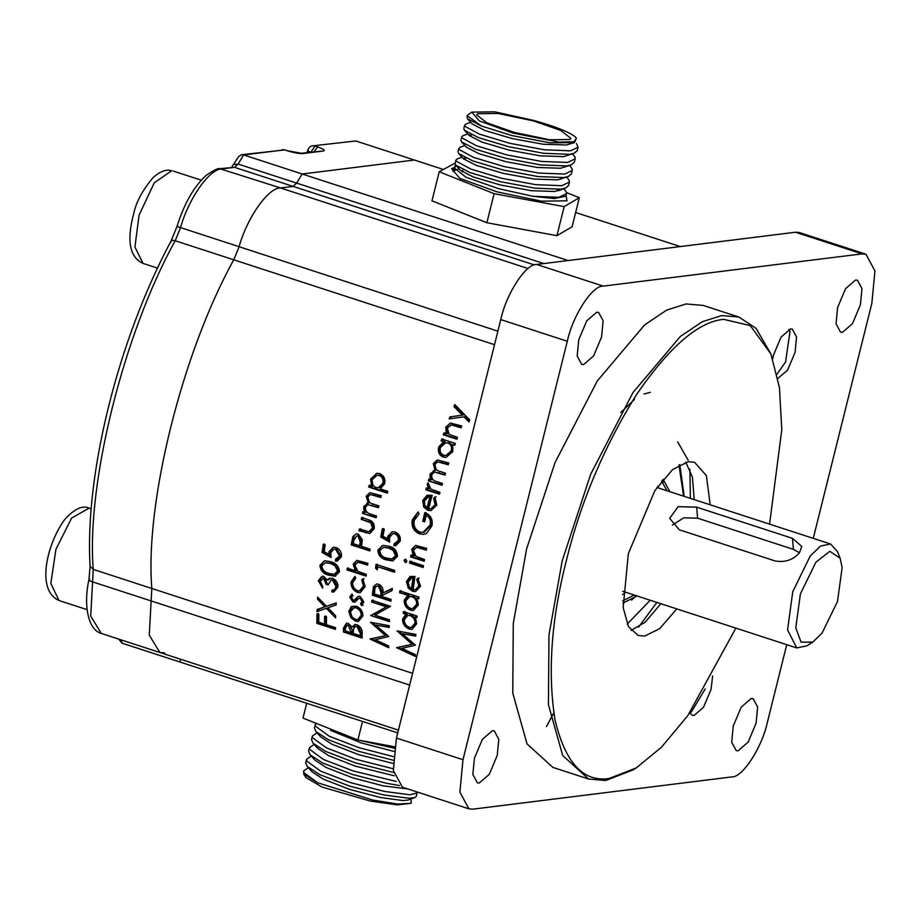 <?xml version="1.0" encoding="UTF-8"?>
<svg xmlns="http://www.w3.org/2000/svg" width="921" height="921" viewBox="0 0 921 921"><rect width="100%" height="100%" fill="white"/><g stroke="black" fill="none" stroke-linecap="round" stroke-linejoin="round"><path stroke-width="1.38" d="M347.021 569.938L366.132 576.166L366.362 574.37L357.82 571.296L354.873 565.149L358.073 562.224L367.606 565.114L367.87 563.307L356.795 560.336L353.238 564.285L355.31 570.767L347.252 568.142L347.021 569.938L348.345 569.777L348.564 567.981M357.313 562.259L359.386 562.063L357.313 562.247M358.983 530.749L369.805 533.558L374.133 528.642C374.72 523.876 372.763 520.895 368.262 519.686L361.631 517.533L361.262 519.352L370.829 522.783L372.464 528.078L368.895 531.739L359.34 528.93L358.983 530.749L360.272 530.588L360.618 528.781M372.464 528.078L373.742 527.917L370.576 531.544L368.895 531.739M372.326 595.162L390.953 601.217L391.126 599.433L382.526 596.635L382.675 595.173L392.058 590.637L392.311 588.415L382.894 592.963C383.643 589.026 382.215 586.113 378.635 584.236L376.574 583.995L373.454 586.723L372.326 595.162L373.673 594.989L374.778 586.55L373.454 586.723M388.731 647.739L388.72 645.966L375.296 639.704L388.835 636.526L375.653 625.014L389.134 627.489L389.215 625.693L370.461 622.262L385.485 635.651L370.092 639.07L388.731 647.739M355.034 576.281L351.097 581.934C350.774 586.769 352.893 590.269 357.452 592.422L360.134 592.733L365.177 586.665L362.793 578.814L361.7 580.011L363.507 586.09L359.558 590.81L357.463 590.591C354.067 588.945 352.49 586.286 352.755 582.613L355.725 578.066L355.034 576.281M348.794 611.371L350.809 617.623L355.575 621.18L358.35 621.502L362.886 615.965C362.92 611.486 360.721 608.228 356.3 606.179L351.338 606.594L348.794 611.371L350.199 611.199L352.72 606.421L351.338 606.594M323.271 544.207L322.074 552.439L331.1 557.527L330.766 552.796L333.839 549.089L335.589 549.296L339.561 555.927L335.601 559.266L335.359 561.062L337.236 561.142L341.461 556.652C341.829 552.278 339.987 549.238 335.935 547.523L333.195 547.201L328.901 551.852L328.924 554.338L324.18 551.656L325.182 544.829L323.271 544.207M337.949 559.105L335.601 559.266M322.753 586.389L320.243 581.289L323.536 578.227L326.115 584.328L328.026 584.95L331.215 579.965L332.539 580.103L336.004 586.458L334.714 589.463L332.009 590.177L331.871 591.973L333.793 591.996L337.915 587.114C338.157 583.074 336.372 580.115 332.562 578.261L329.131 578.365L327.323 580.011L323.72 576.442L321.993 576.258L318.332 580.691L322.615 588.174L322.753 586.389M334.323 589.97L332.009 590.177M322.557 578.123L324.883 578.054L322.557 578.123M443.266 434.793L456.874 439.225L457.541 437.371L449.068 434.298L447.341 427.989L451.463 424.961L461.053 427.839L461.755 425.986L450.542 423.027L445.787 427.125L446.386 433.745L443.922 432.939L443.266 434.793L444.567 434.631L445.234 432.778M450.611 424.984L452.787 424.8L450.611 424.984M433.342 463.539L434.62 463.378L436.197 469.94L430.188 473.797L429.957 477.101L431.27 479.806L428.898 479.035L428.369 480.866L441.988 485.298L442.517 483.467L436.784 481.602C433.089 480.808 431.408 478.506 431.765 474.66L434.459 472.093L445.016 475.063L445.58 473.233L440.284 471.506C436.347 470.804 434.551 468.432 434.908 464.403L437.636 461.801L448.216 464.817L448.803 462.975L437.371 459.924L433.342 463.539L434.919 470.101L434.24 470.171M433.653 498.353L435.069 504.777L430.867 508.783L428.668 508.565L432.156 495.245L426.987 495.325L422.727 500.46L423.764 507.103L427.885 510.292L430.936 510.591L436.807 505.088L434.873 496.983L433.653 498.353L436.14 496.822M410.605 556.871L424.224 561.292L424.546 559.484L416.016 556.422L413.333 550.228L416.741 547.293L426.285 550.171L426.642 548.363L415.544 545.393L411.722 549.365L413.391 555.858L410.927 555.052L410.605 556.871L411.894 556.71L412.217 554.903M415.935 547.316L418.019 547.132L415.935 547.316M415.348 656.408L415.336 654.624L401.913 648.372L415.452 645.184L402.27 633.683L415.751 636.146L415.832 634.362L397.078 630.931L412.101 644.309L396.709 647.739L415.348 656.408M386.555 559.933L392.668 560.889L397.458 556.388C397.17 550.885 394.315 547.5 388.904 546.245L382.975 545.359L377.875 550.01C378.243 555.478 381.144 558.782 386.555 559.933L387.856 559.772C382.457 558.644 379.567 555.328 379.164 549.849L377.875 550.01M403.41 611.59L403.26 613.374L405.781 614.192L402.592 619.177C402.546 623.724 404.722 627.017 409.131 629.078L411.94 629.411L416.672 623.816L414.519 617.035L416.879 617.807L417.029 616.022L403.41 611.59M416.753 579.551L418.859 585.883L415.29 589.808L413.149 589.59L414.957 576.477L409.995 576.534L406.483 581.565L408.268 588.116L412.596 591.282L415.567 591.593L420.563 586.205L417.777 578.204L416.753 579.551L418.065 579.39L419.078 578.043M316.859 623.344L335.486 629.4L335.486 627.638L326.414 624.68L326.506 616.84L324.595 616.218L324.503 624.058L318.77 622.193L318.862 614.353L316.951 613.731L316.859 623.344L318.321 623.16L318.39 613.547M231.562 167.334L238.689 156.547L241.532 154.716L243.639 154.935L238.102 164.053L234.521 167.334L221.973 168.9C209.804 168.393 188.471 198.683 180.458 227.878L175.197 240.749L233.75 259.814C182.266 352.605 144.781 502.958 151.815 588.461L149.271 635.179L159.874 652.494L149.271 635.179L151.815 588.461C144.781 502.958 182.266 352.605 233.75 259.814L239.011 246.932L233.75 259.814L494.519 344.684M406.414 562.282L405.125 562.443L406.829 561.234L405.689 559.082L403.962 560.302L405.654 562.501M399.818 590.856L399.61 592.652L407.738 595.3L404.227 600.273C404.054 604.901 406.149 608.217 410.49 610.209L413.31 610.542L418.307 604.913L416.373 598.109L418.721 598.88L418.928 597.084L399.818 590.856M375.538 568.073L377.288 569.88L377.725 566.795L394.453 572.229L394.718 570.433L376.079 564.366L375.538 568.073L376.85 567.912L377.38 564.205M382.376 528.712L380.741 537.001L389.664 542.101L389.56 537.346L392.876 533.604L394.637 533.812C397.481 535.043 398.712 537.265 398.344 540.477L394.153 543.839L393.808 545.646L395.719 545.716L400.232 541.203C400.808 536.747 399.092 533.685 395.086 532.016L392.311 531.705L387.706 536.39L387.614 538.889L382.917 536.206L384.287 529.333L382.376 528.712M396.479 543.678L394.153 543.839M409.546 563.065L423.153 567.497L423.464 565.69L409.845 561.257L409.546 563.065L410.835 562.904L411.134 561.096M418.111 511.892L412.297 519.835C411.238 526.605 413.69 531.302 419.654 533.915L423.648 534.341L426.469 533.478L431.961 525.833C433.077 519.306 430.683 514.92 424.8 512.663L422.751 521.263L424.662 521.885L426.273 515.115C429.762 517.395 431.028 520.71 430.084 525.062L422.981 532.373L419.976 532.073C415.279 529.863 413.345 526.006 414.185 520.515L419.09 513.895L418.111 511.892M425.847 489.776L439.467 494.209L439.973 492.378L430.821 489.039L428.069 482.777L427.148 484.227L428.369 488.591L426.354 487.946L425.847 489.776L427.125 489.615L427.632 487.785M441.758 439.018L441.113 440.871L443.634 441.689L438.776 446.881C437.533 451.716 438.983 455.112 443.162 457.058L446.132 457.369L452.856 451.532L452.372 444.532L454.732 445.304L455.377 443.45L441.758 439.018M317.008 611.567L326.345 608.332L335.635 617.887L335.693 615.838L327.888 607.802L336.142 604.959L336.257 602.898L326.425 606.283L317.618 597.096L317.503 599.145L324.871 606.824L317.066 609.518L317.008 611.567M328.97 575.234L335.025 576.212L339.504 571.734C338.986 566.334 336.004 562.973 330.57 561.649L324.687 560.751L319.909 565.367C320.52 570.732 323.536 574.025 328.97 575.234L330.317 575.072C324.883 573.875 321.866 570.583 321.245 565.195L319.909 565.367M343.475 632.002L362.103 638.069L362.137 632.739C362.264 629.216 360.548 626.545 356.968 624.703L354.942 624.473L352.121 626.959L348.196 623.39L346.354 623.172L343.487 628.157L343.475 632.002L344.938 631.818L344.938 627.972L346.204 623.667M351.937 594.045L349.692 597.142L352.996 601.977L355.138 602L358.764 598.351L360.099 598.282L362.091 601.563L360.445 603.969L361.619 605.569L363.772 602.012L360.18 596.463L358.016 596.463L354.332 600.078L353.054 600.17L351.373 597.683L353.008 595.634L351.937 594.045M354.424 599.997L353.054 600.17M358.706 596.301L359.374 596.29M358.764 598.351L360.123 598.178M354.516 602.15L352.996 601.977M368.722 487.082L387.361 493.149L387.822 491.319L380.338 488.878L384.644 483.686C385.531 478.828 383.873 475.466 379.682 473.601L376.827 473.302L370.53 479.162L371.716 486.081L369.194 485.252L368.722 487.082L370 486.921L370.461 485.102M389.422 621.629L389.514 619.845L374.893 615.09L390.492 606.329L371.865 600.273L371.716 602.058L386.371 606.824L370.783 615.562L389.422 621.629M366.201 496.212L367.467 496.051L369.459 502.567L363.818 506.377L363.83 509.647L365.28 512.329L362.92 511.558L362.529 513.377L376.136 517.809L376.539 515.99L370.806 514.125C367.134 513.342 365.338 511.04 365.418 507.229L367.87 504.696L378.416 507.667L378.83 505.848L373.535 504.121C369.643 503.43 367.732 501.082 367.801 497.075L370.288 494.496L380.834 497.513L381.294 495.694L369.897 492.631L366.201 496.212L368.193 502.728L367.525 502.785M351.166 544.875L369.793 550.942L370.092 549.135L361.493 546.337L362.333 539.671L358.338 534.099L356.197 533.846L352.916 536.436L351.166 544.875L352.455 544.714L354.205 536.275L352.916 536.436M449.149 418.894L463.965 416.833L468.95 421.933L469.722 419.918L454.801 404.549L453.984 406.564L462.342 415.164L449.909 416.902L449.149 418.894M171.145 242.05C170.719 240.335 172.066 239.897 175.197 240.749C123.713 333.552 86.229 483.893 93.251 569.408L90.719 616.114L101.31 633.441C87.921 629.837 83.327 604.798 88.969 579.528L90.097 566.173C84.559 474.465 118.256 339.481 171.099 240.934L176.97 226.554C184.177 203.679 193.847 186.664 205.982 175.531C213.557 170.27 218.15 167.979 219.774 168.681L280.537 187.953C268.356 187.458 247.035 217.747 239.011 246.932C247.035 217.747 268.356 187.458 280.537 187.953L293.085 186.399L280.537 187.953L528.101 268.529M233.853 164.514L238.102 164.053L296.666 183.106L293.085 186.399L296.666 183.106L302.192 174L296.666 183.106L543.827 263.556M355.828 140.971L312.76 145.84L355.828 140.971L414.392 160.024L302.192 174L414.392 160.024L443.231 169.418M180.021 659.056L180.481 662.187L180.021 659.056M650.353 392.334L643.975 394.027M634.511 399.426L620.812 412.47M397.722 732.897L121.917 643.134L118.648 639.082M680.285 246.563L575.637 212.509M568.084 260.539L243.639 154.935L284.508 149.847L287.168 150.722C293.914 152.771 299.152 153.715 302.894 153.554L323.19 151.021C325.585 150.422 323.72 149.052 317.63 146.923L314.959 146.059L310.976 152.184C307.925 151.125 307.004 150.434 308.19 150.135M335.486 628.744L318.321 623.16M326.034 616.034L325.965 623.874L324.503 624.058M405.252 560.141L403.962 560.302M415.29 589.808L416.603 589.647L420.172 585.721L418.859 585.883M420.172 585.721L418.065 579.39M408.268 588.116L409.58 587.955L413.92 591.121L412.596 591.282M409.58 587.955L407.796 581.404L406.483 581.565M407.796 581.404L411.296 576.373L409.995 576.534M413.022 577.732L411.491 588.864L408.936 586.216L408.164 582.026L411.952 577.766L414.323 577.571L411.952 577.766M414.323 577.571L412.815 588.692L411.491 588.864M410.49 610.209L411.837 610.047C407.496 608.056 405.413 604.74 405.562 600.112L409.074 595.139L399.61 592.652M400.946 592.491L401.153 590.695M418.79 598.293L416.373 598.109M405.562 600.112L404.227 600.273M409.074 595.139L407.738 595.3M405.896 600.791L409.73 596.417L411.952 596.67C415.267 598.166 416.833 600.711 416.649 604.314L412.735 608.643L410.674 608.424C407.347 606.893 405.758 604.349 405.896 600.791M412.735 608.643L414.093 608.47L417.984 604.141C418.18 600.584 416.614 598.04 413.276 596.509L411.952 596.67M413.276 596.509L409.73 596.417M417.984 604.141L416.649 604.314M409.131 629.078L410.524 628.905C406.126 626.856 403.928 623.552 403.962 619.004L407.151 614.019L403.26 613.374M404.63 613.202L404.768 611.417M416.925 617.208L414.519 617.035M403.962 619.004L402.592 619.177M407.151 614.019L405.781 614.192M404.261 619.695L407.899 615.343L410.098 615.596C413.46 617.139 415.095 619.683 415.014 623.206L411.307 627.523L409.246 627.305C405.885 625.727 404.215 623.183 404.261 619.695M411.307 627.523L412.689 627.351L416.384 623.045C416.488 619.534 414.841 617.001 411.468 615.424L410.098 615.596M411.468 615.424L407.899 615.343M416.384 623.045L415.014 623.206M377.472 568.556L376.85 567.912M394.533 571.676L377.725 566.795M393.313 560.785L387.856 559.772M379.164 549.849L381.651 546.026M386.843 558.126C382.583 557.297 380.235 554.787 379.797 550.574L383.47 547.304L388.57 548.053L393.117 550.344L395.558 555.708L391.966 558.989L386.843 558.126M391.966 558.989L393.267 558.828L396.847 555.547L394.395 550.182L389.848 547.891L388.57 548.053M389.848 547.891L383.47 547.304M394.395 550.182L393.117 550.344M396.847 555.547L395.558 555.708M389.525 541.134L382.019 536.839L380.741 537.001M382.019 536.839L383.654 528.55M387.706 536.39L388.984 536.229L388.892 538.727L387.614 538.889M388.984 536.229L391.609 532.234M398.344 540.477L399.622 540.316L395.431 543.678L395.097 545.485L393.808 545.646M399.622 540.316C399.99 537.104 398.758 534.882 395.915 533.65L394.637 533.812M395.915 533.65L392.876 533.604M415.336 655.533L398.171 647.555L396.709 647.739M398.171 647.555L396.709 647.486M398.171 647.302L412.101 644.309M413.541 644.136L398.482 631.012L397.066 631.184M415.762 635.72L402.27 633.683M423.246 566.945L410.835 562.904M424.316 560.751L411.894 556.71M411.722 549.365L412.999 549.215L414.669 555.697L413.391 555.858M412.999 549.215L414.692 546.165M426.388 549.63L418.019 547.132M419.654 533.915L420.932 533.754C414.98 531.164 412.516 526.467 413.564 519.674L412.297 519.835M413.564 519.674L417.167 513.377M422.981 532.373L424.247 532.211L431.362 524.901L430.084 525.062M431.362 524.901C432.306 520.572 431.028 517.257 427.54 514.954L426.273 515.115M424.788 521.355L422.751 521.263M424.017 521.102L426.066 512.513M430.867 508.783L432.133 508.622L436.347 504.616L435.069 504.777M436.347 504.616L434.931 498.192M423.764 507.103L425.042 506.941L429.151 510.13L427.885 510.292M425.042 506.941L423.994 500.299L422.727 500.46M423.994 500.299L428.265 495.176L426.987 495.325M429.992 496.534L427.045 507.828L424.708 505.157L424.42 500.909L428.875 496.569L431.258 496.373L428.875 496.569M431.258 496.373L428.311 507.678L427.045 507.828M439.616 493.679L427.125 489.615M427.148 484.227L428.415 484.066L429.635 488.441L428.369 488.591M442.138 484.78L428.369 480.866M429.647 480.704L430.176 478.874M429.957 477.101L431.235 476.951L432.548 479.645L431.27 479.806M431.235 476.951L431.465 473.636L430.188 473.797M431.465 473.636L433.561 470.677M434.62 463.378L436.347 460.753M448.389 464.288L437.636 461.801M445.177 474.545L434.459 472.093M443.162 457.058L444.452 456.897C440.284 454.962 438.833 451.566 440.077 446.72L444.935 441.527L441.113 440.871M442.414 440.71L443.07 438.857M454.916 444.774L452.372 444.532M440.077 446.72L438.776 446.881M444.935 441.527L443.634 441.689M440.457 447.399L445.626 442.851L447.951 443.093C451.152 444.555 452.234 447.169 451.209 450.922L445.96 455.423L443.784 455.216C440.595 453.731 439.49 451.117 440.457 447.399M445.96 455.423L447.261 455.262L452.499 450.76C453.546 447.03 452.464 444.417 449.252 442.932L447.951 443.093M449.252 442.932L445.626 442.851M452.499 450.76L451.209 450.922M457.069 438.695L444.567 434.631M445.787 427.125L447.099 426.953L447.698 433.572L446.386 433.745M447.099 426.953L449.367 423.879M461.248 427.309L452.787 424.8M335.67 616.299L327.749 608.159L326.345 608.332M318.436 611.394L318.482 609.345L317.066 609.518M318.482 609.345L324.871 606.824M326.287 606.64L318.896 598.972L317.503 599.145M336.246 603.209L326.425 606.283M322.695 587.126L319.691 580.518L318.332 580.691M319.691 580.518L321.786 576.638M329.131 578.365L330.478 578.204L328.682 579.85L327.323 580.011M334.714 589.463L336.073 589.29L333.379 590.016L333.241 591.8L331.871 591.973M336.073 589.29L337.362 586.297L336.004 586.458M337.362 586.297L333.886 579.931L332.539 580.103M333.886 579.931L331.215 579.965M328.118 584.375L326.115 584.328M327.473 584.167L324.883 578.054M335.693 576.097L330.317 575.072M321.245 565.195L323.467 561.43M329.154 573.438C324.883 572.574 322.442 570.064 321.832 565.931L325.274 562.685L330.328 563.445L334.922 565.724L337.593 571.055L334.242 574.313L329.154 573.438M334.242 574.313L335.578 574.151L338.928 570.893L336.234 565.563L331.652 563.272L330.328 563.445M331.652 563.272L325.274 562.685M336.234 565.563L334.922 565.724M338.928 570.893L337.593 571.055M330.915 556.526L323.375 552.278L322.074 552.439M323.375 552.278L324.572 544.046M328.901 551.852L330.202 551.691L330.236 554.177L328.924 554.338M330.202 551.691L332.942 547.511M339.561 555.927L340.874 555.766L336.913 559.105L336.683 560.901L335.359 561.062M340.874 555.766L336.89 549.135L335.589 549.296M336.89 549.135L333.839 549.089M362.103 637.413L344.938 631.818M354.988 624.795L353.56 626.775L352.121 626.959M345.387 630.862L345.398 628.456L347.113 625.037L348.196 625.175L351.362 632.796L345.387 630.862M351.362 632.796L352.812 632.623L352.824 631.426L349.635 624.991L348.196 625.175M349.635 624.991L347.113 625.037M352.824 631.426L351.362 631.61M353.273 633.418L353.537 628.629L355.725 626.338L356.922 626.476L360.215 633.153L360.192 635.674L353.273 633.418M360.192 635.674L361.654 635.49L361.665 632.98L358.35 626.303L356.922 626.476M358.35 626.303L355.725 626.338M361.665 632.98L360.215 633.153M355.575 621.18L356.991 621.007L352.225 617.45L350.809 617.623M352.225 617.45L350.199 611.199M350.464 611.924L354.044 607.71L356.208 607.964C359.558 609.506 361.228 611.993 361.216 615.424L357.774 619.637L355.644 619.407C352.248 617.853 350.521 615.366 350.464 611.924M357.774 619.637L359.19 619.465L362.609 615.251C362.632 611.843 360.951 609.357 357.59 607.791L356.208 607.964M357.59 607.791L354.044 607.71M362.609 615.251L361.216 615.424M354.366 601.804L351.062 596.969L349.692 597.142M351.062 596.969L352.075 594.828M355.702 599.905L357.256 598.293L355.897 598.454M363.001 605.396L361.815 603.808L360.445 603.969M361.815 603.808L363.461 601.39L362.091 601.563M363.461 601.39L361.469 598.109M357.452 592.422L358.799 592.261C354.263 590.131 352.133 586.631 352.432 581.761L351.097 581.934M352.432 581.761L354.758 576.926M359.558 590.81L360.905 590.637L364.843 585.929L363.507 586.09M364.843 585.929L363.035 579.85L361.7 580.011M363.035 579.85L364.117 578.641M387.488 492.62L370 486.921M370.53 479.162L371.808 479.001L372.982 485.92L371.716 486.081M371.808 479.001L376.159 473.716M372.199 479.726L377.034 475.236L379.187 475.443C382.365 476.905 383.62 479.484 382.963 483.191L378.312 487.727L376.033 487.485C372.775 486.069 371.497 483.479 372.199 479.726M378.312 487.727L379.579 487.566L384.23 483.03C384.897 479.334 383.643 476.756 380.465 475.282L379.187 475.443M380.465 475.282L377.034 475.236M384.23 483.03L382.963 483.191M388.72 646.876L371.554 638.898L370.092 639.07M371.554 638.898L370.092 638.817M371.554 638.644L385.485 635.651M386.924 635.467L371.865 622.343L370.449 622.527M389.146 627.051L375.653 625.014M389.456 621.007L370.783 615.562M372.176 615.389L370.806 615.193M372.199 615.021L386.371 606.824M387.741 606.663L371.716 602.058M373.074 601.885L373.224 600.101M391.011 600.63L373.673 594.989M392.254 588.922L382.894 592.963M374.41 593.987L374.789 590.246C374.697 587.333 375.906 585.929 378.427 586.021L381.018 592.364L380.615 596.014L374.41 593.987M377.311 585.906L379.751 585.86L377.311 585.906M380.615 596.014L381.962 595.841L382.353 592.191L379.751 585.86M376.252 517.268L362.529 513.377M363.795 513.216L364.186 511.397M363.83 509.647L365.096 509.497L366.558 512.168L365.28 512.329M365.096 509.497L365.096 506.216L363.818 506.377M365.096 506.216L366.949 503.28M367.467 496.051L369.091 493.345M380.972 496.983L370.288 494.496M378.531 507.137L367.87 504.696M360.272 530.588L366.777 532.706L365.499 532.868M373.742 527.917L372.107 522.621L370.829 522.783M372.107 522.621L361.262 519.352M362.529 519.191L362.909 517.372M369.885 550.39L352.455 544.714M353.376 543.689L354.009 540.005L356.818 535.792L358.016 535.918L360.238 542.204L359.581 545.716L353.376 543.689M359.581 545.716L360.882 545.554L361.516 542.043L359.294 535.757L358.016 535.918M359.294 535.757L356.818 535.792M361.516 542.043L360.238 542.204M366.201 575.59L348.345 569.777M353.238 564.285L354.55 564.124L356.634 570.606L355.31 570.767M354.55 564.124L355.909 561.223M367.686 564.55L359.386 562.063M469.376 420.828L465.312 416.672L463.965 416.833M450.473 418.733L451.255 416.729L449.909 416.902M451.255 416.729L462.342 415.164M463.689 415.003L455.342 406.391L453.984 406.564M455.342 406.391L455.711 405.493M799.555 552.565C793.395 559.876 785.245 562.673 775.091 560.958L679.261 529.771L669.671 518.362L678.098 506.665L696.644 507.16L792.474 538.348L801.788 546.429L799.555 552.565M795.779 627.834L801.086 642.213L812.84 642.064L822.004 633.188L837.5 601.482L842.139 567.555L840.125 558.23L829.844 551.311L815.902 562.201L800.407 593.907L795.779 627.834M812.84 642.064L806.75 645.874L796.723 647.935L787.559 629.872L792.762 591.708L810.204 556.031L820.576 546.015L830.546 543.989L837.442 551.564L840.125 558.23M672.388 525.062L683.762 517.821L697.6 518.189L793.418 549.377L799.44 552.715M164.606 652.908L159.874 652.494L398.413 730.134M769.565 524.141L781.791 429.75L779.442 387.649L770.923 354.021L750.327 325.631L723.641 319.334C698.256 321.728 669.037 347.079 635.997 395.397C603.704 447.502 580.426 502.831 566.162 561.373C551.219 620.006 547.511 672.906 555.052 720.049C565.356 762.968 583.384 782.436 609.172 778.464L636.204 767.953L661.439 747.265L687.803 715.605L735.879 628.134M636.204 767.953L633.164 769.864L605.788 780.501L588.565 779.016L562.696 755.496L548.432 704.669L548.962 634.972L562.236 560.67L590.695 474.211L632.957 392.588L680.274 336.533L702.274 321.74L721.707 315.558L738.93 317.043L756.095 328.371L770.923 354.021M677.695 441.85L688.148 460.178M689.921 469.203L690.359 498.365M656.892 602.426L638.518 627.166M710.195 504.823L706.395 475.65L694.595 462.273L688.148 461.72L672.606 469.583L654.866 490.605L628.341 553.636L623.172 607.641L628.513 626.694L638.218 635.513L644.677 636.077L659.655 628.675L676.82 608.908M685.8 462.169L692.385 477.078L694.227 499.619M660.852 603.716L645.137 622.239L631.035 630.436M712.647 675.956L711.047 689.403L703.529 707.27L694.1 715.444L692.27 715.295L689.645 713.015M772.696 358.764L773.513 354.999L781.031 337.144L790.46 328.958L792.29 329.119L796.55 337.017L795.088 352.317L787.57 370.173L777.888 378.393M738.93 317.043L703.253 305.438L686.041 303.953L666.597 310.135L644.608 324.929L597.28 380.972L555.029 462.595L526.57 549.066L513.296 623.367L512.767 693.064L527.019 743.88L552.899 767.412L588.565 779.016M842.485 332.343L852.466 323.674L860.421 304.77L861.975 288.561L857.463 280.203L855.528 280.03L845.547 288.699L837.58 307.614L836.038 323.812L840.551 332.17L842.485 332.343M738.158 750.788L748.14 742.13L756.095 723.215L757.649 707.017L753.136 698.648L751.191 698.486L741.209 707.155L733.254 726.059L731.7 742.257L736.213 750.627L738.158 750.788M583.638 364.566L593.619 355.897L601.574 336.994L603.128 320.796L598.615 312.426L596.67 312.265L586.689 320.922L578.733 339.837L577.179 356.036L581.692 364.394L583.638 364.566M479.3 783.023L489.281 774.354L497.236 755.439L498.791 739.241L494.278 730.883L492.344 730.71L482.362 739.379L474.407 758.282L472.853 774.492L477.366 782.85L479.3 783.023M627.213 624.081L650.203 600.25M683.578 496.154L678.984 465.047M813.255 538.359L871.842 303.343L874.95 270.947L865.924 254.219L799.382 232.553L795.502 232.219L536.655 264.454C525.937 263.521 506.205 293.845 500.771 319.599L396.444 738.055L393.336 770.451L402.362 787.179L468.904 808.834L472.784 809.168L731.631 776.944C742.349 777.877 762.081 747.553 767.515 721.799L786.741 644.688M865.924 254.219L862.044 253.885L603.197 286.109C592.479 285.176 572.747 315.5 567.313 341.254L462.987 759.71L459.878 792.106L468.904 808.834M788.917 329.384L790.011 331.353L785.59 361.941L777.013 374.179M553.786 712.889L546.464 726.588M705.198 688.943L690.992 712.578M455.573 164.905L454.018 167.875L466.164 177.316L498.468 188.621L532.937 196.311L554.454 198.556L565.828 196.161M514.056 132.336L549.549 139.762L569.938 139.497L570.905 138.369L560.67 130.414L533.466 120.893L497.985 113.467L477.596 113.744L476.629 114.86L486.852 122.815L514.056 132.336M512.847 133.05L559.024 142.087L573.91 141.799L576.408 138.196L574.98 136.584C567.935 131.496 554.304 126.142 534.076 120.536L494.807 111.832L471.817 112.132L479.311 120.927L512.847 133.05M576.408 138.196L574.405 142.628L550.044 142.824L511.823 135.548L481.464 126.016L467.396 118.682L467.062 115.562L471.84 112.12M566.726 177.131L569.178 180.32L569.385 182.105L561.764 185.685L535.792 184.684L501.082 178.156L470.769 169.038L456.321 161.244L455.976 160.001L457.357 158.861L461.985 157.192M463.033 158.216L465.796 158.285M569.385 182.105L568.522 185.593L565.402 188.183L560.901 189.173L534.928 188.172L500.207 181.644L469.894 172.526L455.803 165.181L455.112 163.489L455.976 160.001M481.464 126.016L467.062 115.562M576.546 143.503L578.077 147.233L570.456 150.814L544.495 149.812L509.774 143.285L479.461 134.167L465.013 126.373L464.679 125.129L466.049 123.99L470.677 122.32M578.077 147.233L577.214 150.722L574.105 153.312L569.592 154.302L543.62 153.3L508.899 146.773L478.586 137.655L464.495 130.31L463.804 128.618L464.679 125.141M572.528 153.888L574.98 157.077L575.176 158.861L567.566 162.441L541.594 161.44L506.872 154.912L476.56 145.794L462.112 138L461.778 136.757L463.159 135.617L467.787 133.936M468.824 134.961L471.598 135.042M575.176 158.861L574.313 162.349L571.204 164.94L566.691 165.918L540.719 164.928L506.009 158.4L475.697 149.271L461.605 141.926L460.903 140.245L461.778 136.757M569.627 165.504L572.079 168.704L572.286 170.489L564.665 174.057L538.693 173.067L503.971 166.54L473.659 157.41L459.222 149.628L458.877 148.385L460.258 147.233L464.886 145.564M572.286 170.489L571.411 173.965L568.303 176.556L563.79 177.546L537.829 176.544L503.108 170.017L472.795 160.899L458.704 153.554L458.013 151.861L458.877 148.385M567.843 150.63L568.464 151.009M563.825 188.759L566.277 191.948L566.484 193.732L558.863 197.313L532.937 196.311M579.332 197.693L572.091 226.75L556.917 235.684L564.17 206.626L579.332 197.693L566.484 192.57M455.239 163.005L439.213 171.778L431.972 200.836L486.864 222.732L556.917 235.684M439.213 171.778L494.105 193.675L486.864 222.732M494.105 193.675L564.17 206.626M453.086 171.628L453.915 168.301M455.17 166.54L454.157 170.604M454.951 170.316L459.095 168.819M574.405 142.628L566.357 144.988L543.091 144.229L511.995 138.507L484.849 130.46L472.162 123.955L467.396 118.682M472.738 121.572L475.063 121.123M574.105 153.312L563.468 156.616L540.201 155.845L509.106 150.123L481.948 142.087L469.273 135.583L464.495 130.31M571.204 164.94L560.567 168.244L537.3 167.472L506.205 161.751L479.047 153.715L466.371 147.21L461.605 141.926M568.303 176.556L557.666 179.86L534.399 179.088L503.303 173.378L476.157 165.331L463.47 158.826L458.704 153.554M561.108 189.139L554.764 191.487L531.498 190.716L500.414 184.994L473.256 176.959L460.581 170.454L455.803 165.181M395.27 748.439L358.545 740.104M393.048 760.193L358.2 751.202L328.463 739.759L315.926 731.585L314.395 727.855L315.915 723.238M393.279 756.59L359.075 747.714L329.338 736.27L315.477 726.162L315.27 724.378M393.175 768.759L356.174 759.341L326.437 747.898L312.576 737.779L312.369 735.994L317.054 732.84M393.601 772.477L355.299 762.83L325.574 751.375L313.025 743.212L311.505 739.482L312.369 735.994M396.306 781.445L353.273 770.969L323.536 759.514L309.675 749.406L309.468 747.622L314.153 744.456M399.461 785.544L386.544 783.299L352.409 774.446L322.672 763.002L310.135 754.84L308.604 751.11L309.468 747.622M316.985 747.449L318.217 747.334M416.845 791.887L417.075 792.969L409.903 794.765L384.518 791.438L350.371 782.585L320.646 771.142L306.774 761.034L306.578 759.249L311.263 756.083M417.075 792.969L416.211 796.458L414.83 797.598L409.039 798.254L383.643 794.927L349.508 786.073L319.771 774.63L307.234 766.456L305.703 762.726L306.578 759.249M303.677 770.865L303.723 774.043L317.722 782.758L303.884 772.65L303.677 770.865L308.362 767.711M317.722 782.758L372.637 800.027L397.872 804.068L411.134 803.285L397.135 804.873L370.219 801.04L322.154 787.098L305.922 777.589L303.723 774.043M411.134 803.285L411.203 800.384L410.202 799.278M306.693 703.276L302.997 718.092L357.901 739.977L394.579 746.77M362.517 721.442L357.901 739.977M357.29 739.736L320.335 725M414.83 797.598L408.141 800.027L402.903 800.568L380.223 797.471L349.704 789.435L323.133 779.062L312 771.74L307.234 766.456M407.692 788.917L383.124 785.855L352.605 777.808L326.034 767.446L314.901 760.113L310.135 754.84M394.246 775.77L355.506 766.18L328.924 755.819L317.803 748.485L313.025 743.212M392.979 763.405L358.396 754.564L331.825 744.191L320.692 736.869L315.926 731.585M393.854 751.386L361.297 742.936L330.558 730.365M622.584 594.609L625.635 592.249M658.48 487.98L657.882 486.15M631.587 600.17L635.951 595.611M663.016 482.592L662.36 480.232M412.573 673.332L93.251 569.408L90.097 566.173M534.445 264.949L234.521 167.334L219.774 168.681M497.881 331.18L177.454 226.589M409.649 685.074L92.227 581.761C89.187 580.644 88.312 579.712 89.602 578.952M421.162 547.926L419.884 548.087M442.126 462.25L440.837 462.411M439.375 472.657L438.097 472.818M455.976 425.594L454.64 425.755M344.938 627.972L343.487 628.157M374.053 590.994L372.717 591.167M382.353 592.191L381.018 592.364M374.72 494.957L373.454 495.107M372.752 505.261L371.485 505.422M368.849 521.24L367.571 521.401M353.123 540.765L351.834 540.926M362.506 562.869L361.205 563.03M696.644 507.16L697.6 518.189M792.474 538.348L793.418 549.377M121.457 639.991L121.917 643.134M282.31 149.639L284.934 149.893L241.532 154.716M284.934 149.893L287.168 150.722M287.605 150.756L302.894 153.554M300.695 153.335L323.19 151.021M314.049 151.677L317.63 146.923M567.313 341.254L500.771 319.599M603.197 286.109L536.655 264.454M462.987 759.71L396.444 738.055M862.044 253.885L795.502 232.219M171.686 170.719L154.244 182.842L139.083 215.123L134.915 247.012L143.089 263.429C126.522 256.038 128.341 233.37 133.764 213.465C136.204 201.872 142.709 189.841 153.3 177.373C159.69 171.813 165.308 169.487 170.143 170.385L171.686 170.719M71.665 518.016L55.928 549.261L50.828 583.477L59.048 600.515C34.963 589.935 47.915 541.732 65 519.145C74.566 508.749 82.602 505.076 89.118 508.127L71.665 518.016M560.405 189.761L559.634 189.3M566.001 195.655L566.991 200.824L541.502 201.169L497.144 191.879L459.89 178.409L451.555 168.635L454.053 167.749M622.665 600.86L634.178 595.035M667.023 490.766L661.623 481.142M622.78 603.186L636.987 595.945M669.912 491.71L663.085 479.334M684.188 496.35L679.802 464.587M353.779 600.25L355.149 600.078M359.271 598.19L360.629 598.017M796.723 647.935L622.665 591.282M830.546 543.989L656.949 487.485M101.31 633.441L159.874 652.494M307.084 152.541L307.626 150.399C309.214 147.095 310.93 145.576 312.76 145.84M157.537 268.138L143.089 263.429M201.239 180.171L173.16 171.041M87.115 609.656L59.048 600.515M91.225 508.806L89.118 508.127M561.073 177.799L560.705 179.273M558.172 189.415L557.804 190.889M566.484 193.732L565.978 195.782M462.975 169.614L462.4 171.928M558.713 190.601L565.402 188.183"/></g></svg>
